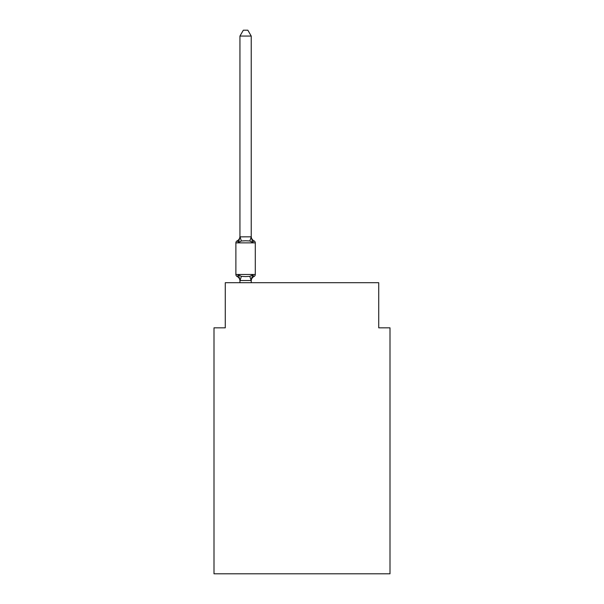 <?xml version="1.0" encoding="UTF-8"?>
<svg xmlns="http://www.w3.org/2000/svg" width="604" height="604" viewBox="0 0 604 604"><rect width="100%" height="100%" fill="white"/><g stroke="black" fill="none" stroke-linecap="round" stroke-linejoin="round"><path stroke-width="0.91" d="M390.003 573.8L390.003 327.836L378.723 327.836L378.723 282.71L225.277 282.71L225.277 327.836L213.997 327.836L213.997 573.8L390.003 573.8M252.638 274.911L254.02 276.496A2.257 2.257 0 0 0 255.288 274.473L255.288 242.876L255.288 274.473A2.257 2.257 0 0 1 254.02 276.496L252.638 274.911L254.02 276.496L252.638 274.911L254.02 276.496L252.638 274.911L254.02 276.496L252.638 274.911L254.02 276.496L252.638 274.911L254.02 276.496L252.638 274.911L254.02 276.496L252.638 274.911L254.02 276.496L252.638 274.911L254.02 276.496L252.638 274.911L254.02 276.496L252.638 274.911L254.02 276.496L252.638 274.911L254.02 276.496L252.638 274.911L251.136 280.528L240.037 280.528L238.535 274.911L237.153 276.496A2.257 2.257 0 0 1 235.885 274.473A2.257 2.257 0 0 0 237.153 276.496L238.535 274.911L237.153 276.496A2.257 2.257 0 0 1 235.885 274.473A2.257 2.257 0 0 0 237.153 276.496L238.535 274.911L237.153 276.496A2.257 2.257 0 0 1 235.885 274.473A2.257 2.257 0 0 0 237.153 276.496A2.257 2.257 0 0 1 235.885 274.473A2.257 2.257 0 0 0 237.153 276.496A2.257 2.257 0 0 1 235.885 274.473A2.257 2.257 0 0 0 237.153 276.496A2.257 2.257 0 0 1 235.885 274.473A2.257 2.257 0 0 0 237.153 276.496A2.257 2.257 0 0 1 235.885 274.473A2.257 2.257 0 0 0 237.153 276.496A2.257 2.257 0 0 1 235.885 274.473A2.257 2.257 0 0 0 237.153 276.496A2.257 2.257 0 0 1 235.885 274.473A2.257 2.257 0 0 0 237.153 276.496A2.257 2.257 0 0 1 235.885 274.473A2.257 2.257 0 0 0 237.153 276.496A2.257 2.257 0 0 1 235.885 274.473A2.257 2.257 0 0 0 237.153 276.496A2.257 2.257 0 0 1 235.885 274.473A2.257 2.257 0 0 0 237.153 276.496A2.257 2.257 0 0 1 235.885 274.473A2.257 2.257 0 0 0 237.153 276.496A2.257 2.257 0 0 1 235.885 274.473A2.257 2.257 0 0 0 237.153 276.496A2.257 2.257 0 0 1 235.885 274.473A2.257 2.257 0 0 0 237.153 276.496A2.257 2.257 0 0 1 235.885 274.473A2.257 2.257 0 0 0 237.153 276.496A2.257 2.257 0 0 1 235.885 274.473A2.257 2.257 0 0 0 237.153 276.496A2.257 2.257 0 0 1 235.885 274.473A2.257 2.257 0 0 0 237.153 276.496A2.257 2.257 0 0 1 235.885 274.473A2.257 2.257 0 0 0 237.153 276.496A2.257 2.257 0 0 1 235.885 274.473A2.257 2.257 0 0 0 237.153 276.496A2.257 2.257 0 0 1 235.885 274.473A2.257 2.257 0 0 0 237.153 276.496L238.535 274.911L237.153 276.496A2.257 2.257 0 0 1 235.885 274.473A2.257 2.257 0 0 0 237.153 276.496L238.535 274.911L237.153 276.496A2.257 2.257 0 0 1 235.885 274.473A2.257 2.257 0 0 0 237.153 276.496L238.535 274.911L237.153 276.496A2.257 2.257 0 0 1 235.885 274.473A2.257 2.257 0 0 0 237.153 276.496L238.535 274.911L237.153 276.496L238.535 274.911L237.153 276.496L238.535 274.911L237.153 276.496L238.535 274.911L237.153 276.496L238.535 274.911L237.153 276.496L238.535 274.911L237.153 276.496L238.535 274.911L237.153 276.496L238.535 274.911L237.153 276.496L238.535 274.911L237.153 276.496L238.535 274.911L241.351 276.36L245.586 276.587L249.822 276.36L252.638 274.911L254.02 276.496A2.257 2.257 0 0 0 255.288 274.473A2.257 2.257 0 0 1 254.02 276.496L253.378 276.187L254.02 276.496A2.257 2.257 0 0 0 255.288 274.473A2.257 2.257 0 0 1 254.02 276.496A2.257 2.257 0 0 0 255.288 274.473A2.257 2.257 0 0 1 254.02 276.496L253.378 276.187L254.02 276.496A2.257 2.257 0 0 0 255.288 274.473A2.257 2.257 0 0 1 254.02 276.496A2.257 2.257 0 0 0 255.288 274.473A2.257 2.257 0 0 1 254.02 276.496L253.378 276.187L254.02 276.496A2.257 2.257 0 0 0 255.288 274.473A2.257 2.257 0 0 1 254.02 276.496A2.257 2.257 0 0 0 255.288 274.473A2.257 2.257 0 0 1 254.02 276.496L253.378 276.187L254.02 276.496A2.257 2.257 0 0 0 255.288 274.473A2.257 2.257 0 0 1 254.02 276.496A2.257 2.257 0 0 0 255.288 274.473A2.257 2.257 0 0 1 254.02 276.496L253.378 276.187L254.02 276.496A2.257 2.257 0 0 0 255.288 274.473A2.257 2.257 0 0 1 254.02 276.496A2.257 2.257 0 0 0 255.288 274.473A2.257 2.257 0 0 1 254.02 276.496L253.378 276.187L254.02 276.496A2.257 2.257 0 0 0 255.288 274.473A2.257 2.257 0 0 1 254.02 276.496A2.257 2.257 0 0 0 255.288 274.473A2.257 2.257 0 0 1 254.02 276.496L253.378 276.187L254.02 276.496A2.257 2.257 0 0 0 255.288 274.473A2.257 2.257 0 0 1 254.02 276.496A2.257 2.257 0 0 0 255.288 274.473A2.257 2.257 0 0 1 254.02 276.496L253.378 276.187L254.02 276.496A2.257 2.257 0 0 0 255.288 274.473A2.257 2.257 0 0 1 254.02 276.496A2.257 2.257 0 0 0 255.288 274.473A2.257 2.257 0 0 1 254.02 276.496L253.378 276.187L254.02 276.496A2.257 2.257 0 0 0 255.288 274.473A2.257 2.257 0 0 1 254.02 276.496A2.257 2.257 0 0 0 255.288 274.473A2.257 2.257 0 0 1 254.02 276.496L253.378 276.187L254.02 276.496A2.257 2.257 0 0 0 255.288 274.473A2.257 2.257 0 0 1 254.02 276.496A2.257 2.257 0 0 0 255.288 274.473A2.257 2.257 0 0 1 254.02 276.496L253.378 276.187L254.02 276.496A2.257 2.257 0 0 0 255.288 274.473A2.257 2.257 0 0 1 254.02 276.496A2.257 2.257 0 0 0 255.288 274.473A2.257 2.257 0 0 1 254.02 276.496L253.378 276.187M251.226 36.066L239.947 36.066L243.329 30.2L247.844 30.2L251.226 36.066L251.226 237.055L252.638 242.438L254.02 240.853L252.638 242.438L254.02 240.853L252.638 242.438L249.822 240.988L245.586 240.762L241.351 240.988L238.535 242.438L237.153 240.853A2.257 2.257 0 0 0 235.885 242.876A2.257 2.257 0 0 1 237.153 240.853L237.795 241.162L237.153 240.853A2.257 2.257 0 0 0 235.885 242.876A2.257 2.257 0 0 1 237.153 240.853A2.257 2.257 0 0 0 235.885 242.876A2.257 2.257 0 0 1 237.153 240.853L237.795 241.162L237.153 240.853A2.257 2.257 0 0 0 235.885 242.876A2.257 2.257 0 0 1 237.153 240.853A2.257 2.257 0 0 0 235.885 242.876A2.257 2.257 0 0 1 237.153 240.853L237.795 241.162L237.153 240.853A2.257 2.257 0 0 0 235.885 242.876A2.257 2.257 0 0 1 237.153 240.853A2.257 2.257 0 0 0 235.885 242.876A2.257 2.257 0 0 1 237.153 240.853L237.795 241.162L237.153 240.853A2.257 2.257 0 0 0 235.885 242.876A2.257 2.257 0 0 1 237.153 240.853A2.257 2.257 0 0 0 235.885 242.876A2.257 2.257 0 0 1 237.153 240.853L237.795 241.162L237.153 240.853A2.257 2.257 0 0 0 235.885 242.876A2.257 2.257 0 0 1 237.153 240.853A2.257 2.257 0 0 0 235.885 242.876A2.257 2.257 0 0 1 237.153 240.853L237.795 241.162L237.153 240.853A2.257 2.257 0 0 0 235.885 242.876A2.257 2.257 0 0 1 237.153 240.853A2.257 2.257 0 0 0 235.885 242.876A2.257 2.257 0 0 1 237.153 240.853L237.795 241.162L237.153 240.853A2.257 2.257 0 0 0 235.885 242.876A2.257 2.257 0 0 1 237.153 240.853A2.257 2.257 0 0 0 235.885 242.876A2.257 2.257 0 0 1 237.153 240.853L237.795 241.162L237.153 240.853A2.257 2.257 0 0 0 235.885 242.876A2.257 2.257 0 0 1 237.153 240.853A2.257 2.257 0 0 0 235.885 242.876A2.257 2.257 0 0 1 237.153 240.853L237.795 241.162L237.153 240.853A2.257 2.257 0 0 0 235.885 242.876A2.257 2.257 0 0 1 237.153 240.853A2.257 2.257 0 0 0 235.885 242.876A2.257 2.257 0 0 1 237.153 240.853L237.795 241.162L237.153 240.853A2.257 2.257 0 0 0 235.885 242.876A2.257 2.257 0 0 1 237.153 240.853A2.257 2.257 0 0 0 235.885 242.876A2.257 2.257 0 0 1 237.153 240.853L237.795 241.162L237.153 240.853A2.257 2.257 0 0 0 235.885 242.876A2.257 2.257 0 0 1 237.153 240.853A2.257 2.257 0 0 0 235.885 242.876A2.257 2.257 0 0 1 237.153 240.853L237.795 241.162M251.226 237.055L249.822 240.988M251.226 280.294L251.755 277.644L251.226 280.294M237.153 240.853L238.535 242.438L237.153 240.853A2.257 2.257 0 0 0 235.885 242.876A2.257 2.257 0 0 1 237.153 240.853L238.535 242.438L237.153 240.853A4.968 4.968 0 0 0 239.947 236.383M251.226 236.383A4.968 4.968 0 0 0 254.02 240.853L252.638 242.438L254.02 240.853A2.257 2.257 0 0 1 255.288 242.876L235.885 242.876L235.885 274.473L255.288 274.473M239.947 280.966L239.947 280.294L239.947 280.966A4.968 4.968 0 0 0 237.153 276.496M239.947 36.066L239.947 236.851L251.136 236.821M238.535 242.438L239.947 236.851M251.226 282.71L251.226 280.498M239.947 282.71L239.947 280.498M254.02 276.496A4.968 4.968 0 0 0 251.226 280.966M241.351 276.36L240.037 280.528M249.822 276.36L251.136 280.528M240.037 236.821L241.351 240.988"/></g></svg>
